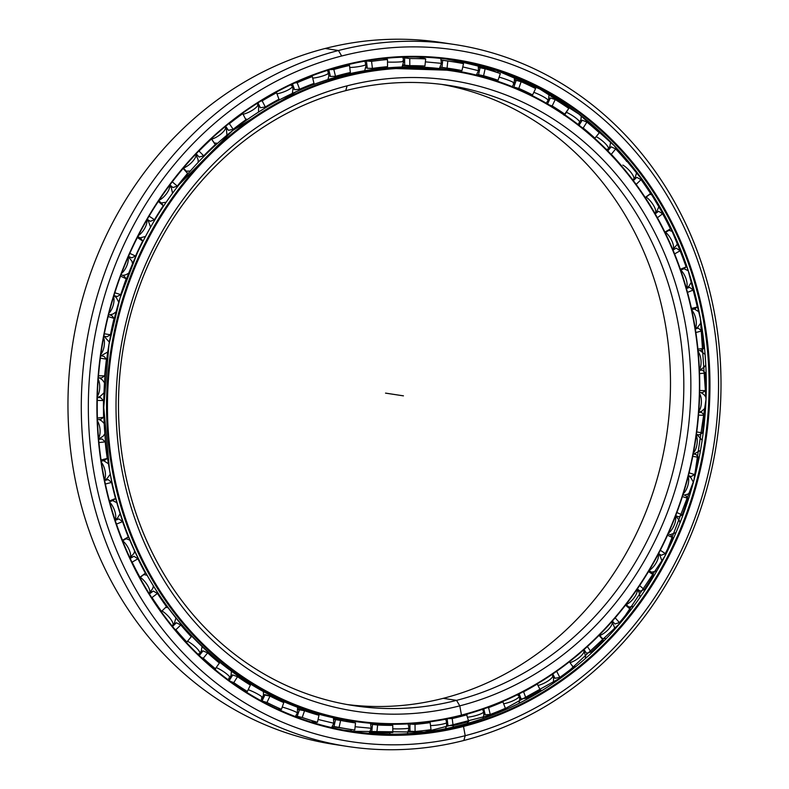 <?xml version="1.0" encoding="UTF-8"?>
<svg xmlns="http://www.w3.org/2000/svg" width="789" height="789" viewBox="0 0 789 789"><rect width="100%" height="100%" fill="white"/><g stroke="black" fill="none" stroke-linecap="round" stroke-linejoin="round"><path stroke-width="1.18" d="M347.199 704.547A313.736 281.91 98.7 0 0 443.221 698.334A313.736 281.91 -81.3 0 1 347.199 704.547M164.753 204.292A329.171 295.776 98.7 0 0 109.523 470.007L109.523 470.007A329.2 295.796 98.7 0 0 350.74 720.811A329.2 295.796 -81.3 0 1 109.523 470.007L109.513 470.007A329.2 295.796 -81.3 0 1 342.229 75.497A329.2 295.796 -81.3 0 1 449.986 69.945A329.2 295.796 98.7 0 0 342.229 75.497L345.02 75.922A329.2 295.796 -81.3 0 1 452.778 70.369A329.2 295.796 -81.3 0 1 699.715 380.525A329.2 295.796 -81.3 0 1 461.289 715.682L461.457 715.09L461.289 715.682A329.2 295.796 98.7 0 0 693.995 321.172A329.2 295.796 98.7 0 0 345.02 75.922L345.424 76.602A328.54 295.204 -81.3 0 1 693.699 321.36A328.54 295.204 -81.3 0 1 461.457 715.09L459.78 705.849L456.545 700.366L443.221 698.334L456.545 700.366A313.736 281.91 -81.3 0 1 123.962 466.624A313.736 281.91 -81.3 0 1 345.74 90.636A313.736 281.91 98.7 0 0 118.508 410.053A313.736 281.91 98.7 0 0 353.847 705.652A313.736 281.91 98.7 0 0 456.545 700.366L459.78 705.849L456.545 700.366A313.736 281.91 98.7 0 0 683.787 380.939A313.736 281.91 98.7 0 0 448.438 85.34A313.736 281.91 98.7 0 0 345.74 90.636L347.101 85.843A319.022 286.654 98.7 0 0 121.585 468.173A319.022 286.654 98.7 0 0 459.78 705.849A319.022 286.654 -81.3 0 1 121.585 468.173A319.022 286.654 -81.3 0 1 347.101 85.843A319.022 286.654 -81.3 0 1 685.296 323.52A319.022 286.654 -81.3 0 1 459.78 705.849A319.022 286.654 98.7 0 0 685.296 323.52A319.022 286.654 98.7 0 0 347.101 85.843L345.74 90.636A313.736 281.91 -81.3 0 1 678.333 324.368A313.736 281.91 -81.3 0 1 456.545 700.366L443.221 698.334A313.736 281.91 98.7 0 0 670.492 382.645A313.736 281.91 98.7 0 0 441.761 84.413A313.736 281.91 -81.3 0 1 670.492 382.645A313.736 281.91 -81.3 0 1 443.221 698.334M461.289 715.682L461.457 715.09A328.54 295.204 98.7 0 0 693.699 321.36A328.54 295.204 98.7 0 0 345.424 76.602A328.54 295.204 98.7 0 0 113.182 470.333A328.54 295.204 98.7 0 0 461.457 715.09A328.54 295.204 -81.3 0 1 113.182 470.333A328.54 295.204 -81.3 0 1 345.424 76.602L345.02 75.922A329.2 295.796 98.7 0 0 112.304 470.441A329.2 295.796 98.7 0 0 461.289 715.682A329.2 295.796 -81.3 0 1 353.531 721.235A329.2 295.796 -81.3 0 1 106.584 411.079A329.2 295.796 -81.3 0 1 345.02 75.922L342.229 75.497A329.2 295.796 98.7 0 0 109.523 470.007A329.171 295.776 98.7 0 0 118.508 507.554M444.907 69.215A329.171 295.776 98.7 0 0 439.522 68.377A329.171 295.776 -81.3 0 1 444.907 69.215M421.73 66.404A329.171 295.776 98.7 0 0 402.814 65.615A329.171 295.776 -81.3 0 1 421.73 66.404M366.688 67.844A329.171 295.776 98.7 0 0 365.741 67.972A329.2 295.796 -81.3 0 1 366.609 67.824A329.2 295.796 98.7 0 0 365.751 67.943A329.171 295.776 -81.3 0 1 366.688 67.844M263.496 694.626A329.2 295.796 98.7 0 0 263.94 694.843A329.2 295.796 -81.3 0 1 263.496 694.626A329.171 295.776 98.7 0 0 264.019 694.853A329.171 295.776 -81.3 0 1 263.496 694.596M297.907 708.818A329.2 295.796 98.7 0 0 302.088 710.179A329.2 295.796 -81.3 0 1 297.907 708.818A329.171 295.776 98.7 0 0 302.394 710.248A329.171 295.776 -81.3 0 1 297.897 708.798M309.347 712.359A329.2 295.796 98.7 0 0 315.975 714.153A329.171 295.776 -81.3 0 1 308.726 712.161A329.171 295.776 98.7 0 0 315.994 714.134A329.2 295.796 -81.3 0 1 309.347 712.359M346.578 720.14L342.13 719.499A329.2 295.796 -81.3 0 1 333.599 718.059A329.171 295.776 98.7 0 0 345.819 720.012A329.171 295.776 -81.3 0 1 333.589 718.029A329.2 295.796 98.7 0 0 342.13 719.499A329.2 295.796 98.7 0 0 346.44 720.12M421.563 65.98A329.2 295.796 98.7 0 0 419.778 65.812A329.2 295.796 -81.3 0 1 421.563 65.98M402.824 65.595A329.2 295.796 -81.3 0 1 421.721 66.375A329.2 295.796 98.7 0 0 402.824 65.595M439.532 68.357A329.2 295.796 -81.3 0 1 441.376 68.633A329.2 295.796 98.7 0 0 439.532 68.357L441.376 68.633A329.2 295.796 98.7 0 1 445.538 69.304L441.376 68.633M339.162 719.026A329.2 295.796 -81.3 0 1 333.639 718.187A329.2 295.796 98.7 0 0 336.193 718.592L342.13 719.499M463.843 740.476L465.194 735.693L463.843 740.476A355.02 319.003 98.7 0 0 714.804 315.008A355.02 319.003 98.7 0 0 338.451 50.516L341.676 55.999A349.734 314.249 -81.3 0 1 712.428 316.557A349.734 314.249 -81.3 0 1 465.194 735.693A349.734 314.249 98.7 0 0 712.428 316.557A349.734 314.249 98.7 0 0 341.676 55.999A349.734 314.249 98.7 0 0 94.443 475.136A349.734 314.249 98.7 0 0 465.194 735.693A349.734 314.249 -81.3 0 1 94.443 475.136A349.734 314.249 -81.3 0 1 341.676 55.999L338.451 50.516A355.02 319.003 -81.3 0 1 454.661 44.529A355.02 319.003 -81.3 0 1 720.978 379.026A355.02 319.003 -81.3 0 1 463.843 740.476A355.02 319.003 -81.3 0 1 347.624 746.463A355.02 319.003 -81.3 0 1 81.316 411.976A355.02 319.003 -81.3 0 1 338.451 50.516L325.127 48.484L338.451 50.516A355.02 319.003 98.7 0 0 87.49 475.984A355.02 319.003 98.7 0 0 463.843 740.476L465.194 735.693L463.518 726.452L463.113 725.762L460.332 725.338A339.566 305.116 98.7 0 0 700.366 318.391L700.366 318.391A339.586 305.136 -81.3 0 1 643.39 592.49M454.661 44.529L441.337 42.498A355.02 319.003 98.7 0 0 325.127 48.484A355.02 319.003 -81.3 0 1 447.984 43.592M343.314 730.032A339.566 305.116 98.7 0 0 351.292 730.87A339.566 305.116 -81.3 0 1 343.314 730.032M370.09 731.916A339.566 305.116 98.7 0 0 375.791 731.985A339.566 305.116 -81.3 0 1 370.09 731.916M346.272 730.565A339.566 305.116 98.7 0 0 351.421 731.186A339.566 305.116 -81.3 0 1 346.272 730.565M369.696 732.616A339.566 305.116 98.7 0 0 389.51 732.784A339.566 305.116 -81.3 0 1 369.696 732.616A339.586 305.136 98.7 0 0 389.529 732.813A339.586 305.136 -81.3 0 1 369.676 732.636M408.406 731.62A339.566 305.116 98.7 0 0 411.533 731.304A339.566 305.116 -81.3 0 1 408.406 731.62M446.653 725.278A339.566 305.116 98.7 0 0 447.353 725.111A339.566 305.116 -81.3 0 1 446.653 725.278M346.775 730.644A339.586 305.136 98.7 0 0 351.43 731.206A339.586 305.136 -81.3 0 1 346.775 730.644M408.396 731.65A339.586 305.136 98.7 0 0 411.7 731.314A339.586 305.136 -81.3 0 1 408.396 731.65M446.643 725.308A339.586 305.136 98.7 0 0 447.412 725.121A339.586 305.136 -81.3 0 1 446.643 725.308M449.138 59.372A339.586 305.136 -81.3 0 1 460.648 61.65A339.586 305.136 98.7 0 0 449.138 59.372M478.489 66.217A339.586 305.136 -81.3 0 1 497.238 72.42A339.586 305.136 98.7 0 0 478.489 66.217A339.566 305.116 -81.3 0 1 497.218 72.44A339.566 305.116 98.7 0 0 478.499 66.246M514.822 79.64A339.586 305.136 -81.3 0 1 516.765 80.527A339.586 305.136 98.7 0 0 514.822 79.64M350.572 731.275A339.566 305.116 98.7 0 0 460.332 725.338A339.566 305.116 -81.3 0 1 350.572 731.275L424.186 732.153L496.429 713.503L563.09 676.39L620.312 622.985L664.782 556.363L693.906 480.402L705.997 399.52L700.366 318.391A339.566 305.116 -81.3 0 1 460.332 725.338L463.113 725.762A339.566 305.116 -81.3 0 1 103.152 472.789A339.566 305.116 -81.3 0 1 343.185 65.842A339.566 305.116 98.7 0 0 97.244 411.562A339.566 305.116 98.7 0 0 351.963 731.492A339.566 305.116 98.7 0 0 463.113 725.762L463.518 726.452A340.227 305.708 -81.3 0 1 102.846 472.986A340.227 305.708 -81.3 0 1 343.363 65.24A340.227 305.708 98.7 0 0 102.846 472.986A340.227 305.708 98.7 0 0 463.518 726.452A340.227 305.708 98.7 0 0 704.025 318.717A340.227 305.708 98.7 0 0 343.363 65.24A340.227 305.708 -81.3 0 1 704.025 318.717A340.227 305.708 -81.3 0 1 463.518 726.452L463.113 725.762A339.566 305.116 98.7 0 0 709.055 380.042A339.566 305.116 98.7 0 0 454.336 60.122A339.566 305.116 98.7 0 0 343.185 65.842L343.363 65.24L343.185 65.842A339.566 305.116 -81.3 0 1 703.157 318.815A339.566 305.116 -81.3 0 1 463.113 725.762L460.332 725.338M452.945 59.905A339.566 305.116 -81.3 0 1 700.366 318.391L700.366 318.391A339.566 305.116 98.7 0 0 452.945 59.905L497.425 70.793L539.715 88.97L578.87 114.04L614.02 145.432L644.357 182.456L669.21 224.263L688.018 269.917L700.366 318.391M691.095 279.661A339.586 305.136 -81.3 0 1 700.366 318.381M448.635 59.313A339.566 305.116 -81.3 0 1 460.628 61.67A339.566 305.116 98.7 0 0 448.635 59.313M514.822 79.669A339.566 305.116 -81.3 0 1 516.617 80.488A339.566 305.116 98.7 0 0 514.822 79.669M445.647 58.938A339.566 305.116 -81.3 0 1 460.303 62.065A339.566 305.116 98.7 0 0 445.647 58.938M478.657 67.193A339.566 305.116 -81.3 0 1 480.896 67.913A339.566 305.116 98.7 0 0 478.657 67.193M340.976 745.368A355.02 319.003 -81.3 0 1 68.061 413.673A355.02 319.003 -81.3 0 1 325.127 48.484A355.02 319.003 98.7 0 0 67.992 409.935A355.02 319.003 98.7 0 0 334.299 744.431L347.624 746.463M422.036 57.518A337.722 303.449 98.7 0 0 415.625 56.995A337.722 303.449 -81.3 0 1 422.036 57.518M339.004 66.947L341.657 67.351A337.722 303.449 -81.3 0 1 349.497 65.457L348.472 64.54L349.497 65.457A337.722 303.449 98.7 0 0 341.657 67.351A337.722 303.449 98.7 0 0 333.846 69.471L329.822 69.619L333.846 69.471L335.503 76.296L330.423 76.474L328.835 69.925L330.423 76.474L335.503 76.296L333.846 69.471A337.722 303.449 -81.3 0 1 341.657 67.351L339.004 66.947M366.185 60.94L371.57 61.374A337.722 303.449 -81.3 0 1 387.488 59.55L386.768 58.919L387.488 59.55A337.722 303.449 98.7 0 0 371.57 61.374L366.185 60.94M383.286 58.672L386.768 58.919M403.061 57.696L409.757 58.544A337.722 303.449 -81.3 0 1 425.685 58.938L424.965 58.613L425.685 58.938A337.722 303.449 98.7 0 0 409.757 58.544L403.061 57.696M420.458 57.991L421.859 57.873M442.708 60.289L447.807 61.029A337.722 303.449 -81.3 0 1 452.196 61.66A337.722 303.449 -81.3 0 1 463.508 63.633A337.722 303.449 98.7 0 0 447.807 61.029L442.698 60.299L441.948 67.39L442.698 60.299M478.706 67.686L480.067 67.785L478.706 67.686M480.077 67.755L485.127 68.791A337.722 303.449 -81.3 0 1 500.344 73.564A337.722 303.449 98.7 0 0 485.127 68.791L480.077 67.755L478.538 74.718L480.077 67.755M514.793 80.468L516.134 80.458L514.793 80.468M516.174 80.37L521.125 81.701A337.722 303.449 -81.3 0 1 535.623 88.565A337.722 303.449 98.7 0 0 521.125 81.701L516.174 80.37L513.856 87.096L516.174 80.37M548.966 98.201L550.318 98.122L548.966 98.201M550.397 97.954L555.239 99.562A337.722 303.449 -81.3 0 1 568.78 108.409A337.722 303.449 98.7 0 0 555.239 99.562L550.397 97.954L547.546 103.921L550.397 97.954M580.684 120.599L582.055 120.51L580.684 120.599M582.233 120.224L586.917 122.088A337.722 303.449 -81.3 0 1 599.305 132.789A337.722 303.449 98.7 0 0 586.917 122.088L582.233 120.214L579.067 125.254L582.233 120.214M609.433 147.306L610.814 147.257L609.433 147.306M611.169 146.823L615.667 148.924A337.722 303.449 -81.3 0 1 626.693 161.311A337.722 303.449 98.7 0 0 615.667 148.924L611.169 146.823L607.826 150.955L611.169 146.823M634.78 177.91L636.121 177.939L634.78 177.91M636.753 177.338L641.043 179.655A337.722 303.449 -81.3 0 1 650.53 193.522L648.874 195.041L650.53 193.522A337.722 303.449 98.7 0 0 641.043 179.655L636.753 177.338L633.34 180.632L636.753 177.338M656.32 211.906L657.562 212.044L656.32 211.906M658.568 211.284L662.632 213.789A337.722 303.449 -81.3 0 1 670.443 228.918L668.539 230.605L670.443 228.918A337.722 303.449 98.7 0 0 662.632 213.789L658.568 211.284L655.195 213.829L658.568 211.284M673.707 248.752L674.763 248.999L673.707 248.752M676.281 248.14L680.098 250.794A337.722 303.449 -81.3 0 1 686.105 266.938L683.955 268.763L686.105 266.938A337.722 303.449 98.7 0 0 680.098 250.794L676.281 248.14L672.997 250.005L676.281 248.14M686.677 287.857L687.485 288.172L686.677 287.857M689.616 287.304L693.176 290.066A337.722 303.449 -81.3 0 1 697.279 307L694.862 308.913L697.279 307L691.45 308.489L697.279 307A337.722 303.449 98.7 0 0 693.176 290.066L689.616 287.304L686.45 288.587L689.616 287.304M698.354 328.165L701.648 331.015A337.722 303.449 -81.3 0 1 703.778 348.442L701.086 350.424L703.778 348.442L697.93 349.113L703.778 348.442A337.722 303.449 98.7 0 0 701.648 331.015L695.868 332.494L701.648 331.015L698.354 328.165L695.316 328.944L698.354 328.165M702.368 370.09L705.376 372.98A337.722 303.449 -81.3 0 1 705.514 390.634L702.545 392.636L705.514 390.634A337.722 303.449 98.7 0 0 705.376 372.98L702.368 370.09L699.439 370.426L702.368 370.09M701.579 412.4L704.311 415.29A337.722 303.449 -81.3 0 1 702.457 432.905L699.202 434.887L702.457 432.905A337.722 303.449 98.7 0 0 704.311 415.29L701.579 412.4L698.748 412.331L701.579 412.4M696.016 454.444L698.472 457.304A337.722 303.449 -81.3 0 1 694.636 474.583L691.125 476.517L694.636 474.583A337.722 303.449 98.7 0 0 698.472 457.304L696.016 454.444L693.235 453.981L696.016 454.444M685.749 495.551L687.939 498.332A337.722 303.449 -81.3 0 1 682.199 515.02L678.422 516.854L682.199 515.02A337.722 303.449 98.7 0 0 687.939 498.332L685.749 495.551L682.998 494.683L685.749 495.551M670.956 535.07L672.889 537.743A337.722 303.449 -81.3 0 1 665.324 553.562L661.3 555.278L665.324 553.562A337.722 303.449 98.7 0 0 672.889 537.743L670.956 535.07L668.204 533.768L670.956 535.07M651.862 572.39L653.558 574.905A337.722 303.449 -81.3 0 1 644.297 589.62L640.037 591.168L644.297 589.62A337.722 303.449 98.7 0 0 653.558 574.905L651.862 572.39L649.11 570.585L651.862 572.39M638.37 589.728L637.463 589.768L638.37 589.728M628.774 606.899L630.253 609.246A337.722 303.449 -81.3 0 1 619.424 622.61L614.956 623.971L619.424 622.61A337.722 303.449 98.7 0 0 630.253 609.246L626.032 604.532L628.774 606.899M613.862 622.738L612.737 622.629L613.862 622.738M602.046 638.074L603.329 640.214A337.722 303.449 -81.3 0 1 591.119 652.02L586.464 653.164L591.119 652.02A337.722 303.449 98.7 0 0 603.329 640.214L599.364 635.066L602.046 638.074M585.793 652.178L584.55 651.921L585.793 652.178M572.114 665.423L573.218 667.326A337.722 303.449 -81.3 0 1 559.825 677.396L555.002 678.284L553.336 677.179L555.002 678.284L559.825 677.396A337.722 303.449 98.7 0 0 573.218 667.326L572.114 665.423M540.396 690.148A337.722 303.449 -81.3 0 1 526.016 698.314L521.075 698.936L519.596 697.979L521.075 698.936L526.016 698.314A337.722 303.449 98.7 0 0 540.396 690.148L537.181 683.935L540.396 690.148M505.384 708.315A337.722 303.449 -81.3 0 1 490.255 714.459L485.215 714.795L483.854 714.006L485.215 714.795L490.255 714.459A337.722 303.449 98.7 0 0 505.384 708.315L502.78 701.51L505.384 708.315M468.735 721.56A337.722 303.449 -81.3 0 1 460.924 723.681A337.722 303.449 98.7 0 0 468.735 721.56L466.309 713.67L468.735 721.56M476.724 74.57L478.538 74.738L476.724 74.57M440.311 67.114L441.948 67.381L440.311 67.114M403.14 64.806L404.678 65.171L403.14 64.806M404.678 65.231L404.619 58.12L404.678 65.231L409.807 65.665L404.678 65.231M365.8 67.696L367.289 68.14L365.8 67.696M367.309 68.278L366.441 61.256L367.309 68.278L372.428 68.396L367.309 68.278M328.885 75.744L330.364 76.208L328.885 75.744M292.975 88.802L294.455 89.256L292.975 88.802M294.613 89.699L292.492 83.999L294.613 89.699L299.613 89.226L294.613 89.699M258.644 106.702L260.094 107.077L258.644 106.702M260.439 107.738L257.924 102.876L260.439 107.738L265.331 106.988L260.439 107.738M226.413 129.14L227.814 129.386L226.413 129.14M228.445 130.313L233.189 129.307A330.581 297.039 -81.3 0 1 245.902 119.741A330.581 297.039 98.7 0 0 233.189 129.307L228.445 130.313L225.664 126.25L228.445 130.303M196.806 155.778L198.078 155.877L196.806 155.778M199.124 157.06L196.175 153.737L199.124 157.06L203.7 155.818L199.124 157.06M170.296 186.214L171.341 186.174L170.296 186.214M172.949 187.555L169.901 184.922L172.949 187.555L177.318 186.105L172.949 187.555M147.287 219.983L148.046 219.845L147.287 219.983M150.324 221.324L147.227 219.303L150.324 221.324L154.476 219.697L150.324 221.324M131.615 257.845L128.489 256.356L131.615 257.845L135.53 256.06L131.615 257.845M117.107 296.516L113.961 295.53L117.107 296.516L120.766 294.632L117.107 296.516M107.048 336.745L103.852 336.222L107.048 336.745L110.44 334.783L107.048 336.745M101.574 377.901L98.319 377.823L101.574 377.901L104.69 375.899L101.574 377.901M100.775 419.324L97.441 419.709L100.775 419.324L103.615 417.322L100.775 419.324M104.681 460.362L101.239 461.24L104.681 460.362L107.245 458.409L104.681 460.362M113.212 500.374L109.661 501.814L113.212 500.374L115.5 498.49L113.212 500.374M126.24 538.719L122.601 540.79L128.272 536.954L126.24 538.719M143.559 574.806L139.86 577.587L143.559 574.806M280.568 709.775L277.481 709.005L280.568 709.775L281.456 709.341L280.568 709.775M297.216 716.343L295.569 716.264L297.216 716.304L299.534 709.577L297.216 716.304L302.226 717.477L304.544 710.751L302.226 717.477A337.722 303.449 98.7 0 0 317.454 722.251L318.993 715.288A330.581 297.039 -81.3 0 1 304.544 710.751L297.936 709.558L304.544 710.751A330.581 297.039 98.7 0 0 318.993 715.288L317.454 722.251L312.069 721.679M351.874 722.201L354.784 722.754L351.874 722.201M387.478 724.203L392.054 724.913L387.478 724.203M459.671 716.747L458.034 716.501L459.671 716.747A330.581 297.039 98.7 0 0 467.078 714.745A330.581 297.039 -81.3 0 1 459.671 716.747A330.581 297.039 -81.3 0 1 452.215 718.552A330.581 297.039 98.7 0 0 459.671 716.747M352.012 721.974A330.581 297.039 -81.3 0 1 344.191 721.116A330.581 297.039 98.7 0 0 352.012 721.974M342.909 74.284A330.581 297.039 98.7 0 0 335.503 76.296A330.581 297.039 -81.3 0 1 342.909 74.284A330.581 297.039 -81.3 0 1 350.355 72.489A330.581 297.039 98.7 0 0 342.909 74.284M313.983 83.397A330.581 297.039 98.7 0 0 299.613 89.226L297.197 82.717L294.78 82.944L297.197 82.717L299.613 89.226A330.581 297.039 -81.3 0 1 313.983 83.397L312.326 76.582A337.722 303.449 98.7 0 0 297.197 82.717A337.722 303.449 -81.3 0 1 312.326 76.582L313.983 83.397M278.981 99.236A330.581 297.039 98.7 0 0 265.331 106.988L262.175 100.893L260.745 101.11L262.175 100.893L265.331 106.988A330.581 297.039 -81.3 0 1 278.981 99.236L276.554 92.727A337.722 303.449 98.7 0 0 262.175 100.893A337.722 303.449 -81.3 0 1 276.554 92.727L278.981 99.236M214.095 142.572L215.279 144.604A330.581 297.039 98.7 0 0 203.7 155.818L198.877 150.926L203.7 155.818A330.581 297.039 -81.3 0 1 215.279 144.604L211.462 139.012A337.722 303.449 98.7 0 0 199.252 150.827A337.722 303.449 -81.3 0 1 211.462 139.012L214.095 142.572M186.214 171.164L187.595 173.412A330.581 297.039 98.7 0 0 177.318 186.105L172.239 181.825L177.318 186.105A330.581 297.039 -81.3 0 1 187.595 173.412L183.147 168.422A337.722 303.449 98.7 0 0 172.327 181.795A337.722 303.449 -81.3 0 1 183.147 168.422L187.595 173.412L183.383 167.978L186.214 171.164L190.287 171.045M161.686 203.286L163.274 205.732A330.581 297.039 98.7 0 0 154.476 219.697L149.062 216.156L154.476 219.697A330.581 297.039 -81.3 0 1 163.274 205.732L158.293 201.432L163.274 205.732L158.747 200.751L161.686 203.286M140.896 238.436L142.71 241.04A330.581 297.039 98.7 0 0 135.53 256.06L129.81 253.358L135.53 256.06A330.581 297.039 -81.3 0 1 142.71 241.04L137.345 237.538L142.71 241.04L140.896 238.436L137.878 236.473L140.896 238.436M124.159 276.061L126.22 278.793A330.581 297.039 98.7 0 0 120.766 294.632L114.819 292.768L120.766 294.632A330.581 297.039 -81.3 0 1 126.22 278.793L120.539 276.101L126.22 278.793L124.159 276.061L121.092 274.611L124.159 276.061M111.742 315.551L114.07 318.381A330.581 297.039 98.7 0 0 110.44 334.783L104.326 333.777L110.44 334.783A330.581 297.039 -81.3 0 1 114.07 318.381L108.142 316.517L114.07 318.381L111.742 315.551L108.626 314.574L111.742 315.551M103.852 356.303L106.456 359.182A330.581 297.039 98.7 0 0 104.69 375.899L98.487 375.751L104.69 375.899A330.581 297.039 -81.3 0 1 106.456 359.182L100.351 358.167L106.456 359.182L103.852 356.303L100.667 355.78L103.852 356.303M100.607 397.666L103.487 400.556A330.581 297.039 98.7 0 0 103.615 417.322L97.382 418.042L103.615 417.322A330.581 297.039 -81.3 0 1 103.487 400.556L97.264 400.408L103.487 400.556L100.607 397.666L97.323 397.587L100.607 397.666M102.057 438.99L105.213 441.86A330.581 297.039 98.7 0 0 107.245 458.409L101.051 459.987L107.245 458.409A330.581 297.039 -81.3 0 1 105.213 441.86L98.95 442.58L105.213 441.86L102.057 438.99L98.655 439.374L102.057 438.99M104.809 479.968L105.43 480.323L104.809 479.968M108.182 479.613L111.604 482.424A330.581 297.039 98.7 0 0 115.5 498.49L109.434 500.956L115.5 498.49A330.581 297.039 -81.3 0 1 111.604 482.424L105.371 484.022L111.604 482.424L108.182 479.613L104.641 480.521L108.182 479.613M115.875 519.379L116.811 519.744L115.875 519.379M118.873 518.906L122.571 521.618A330.581 297.039 98.7 0 0 128.272 536.954L122.403 540.307L128.272 536.954A330.581 297.039 -81.3 0 1 122.571 521.618L116.476 524.093A337.722 303.449 98.7 0 0 122.473 540.248A337.722 303.449 -81.3 0 1 116.476 524.093L122.571 521.618L118.873 518.906L115.204 520.405L118.873 518.906M131.329 556.778L132.532 557.073L131.329 556.778M133.982 556.255L137.927 558.829A330.581 297.039 98.7 0 0 145.344 573.189L139.771 577.41L145.344 573.189A330.581 297.039 -81.3 0 1 137.927 558.829L132.138 562.123A337.722 303.449 98.7 0 0 139.949 577.252A337.722 303.449 -81.3 0 1 132.138 562.123L137.927 558.829L133.982 556.255L130.195 558.405L133.982 556.255M150.926 591.572L152.307 591.77L150.926 591.572M153.253 591.05L157.445 593.456A330.581 297.039 98.7 0 0 166.459 606.623L161.232 611.662L166.459 606.623A330.581 297.039 -81.3 0 1 157.445 593.456L152.04 597.52A337.722 303.449 98.7 0 0 161.538 611.386A337.722 303.449 -81.3 0 1 152.04 597.52L157.445 593.456L153.263 591.05L149.397 593.949L153.263 591.05M174.33 623.231L174.902 623.359L174.33 623.231M176.401 622.768L180.799 624.967A330.581 297.039 98.7 0 0 191.273 636.723L186.451 642.522L191.273 636.723A330.581 297.039 -81.3 0 1 180.799 624.967L175.888 629.73A337.722 303.449 98.7 0 0 186.914 642.108A337.722 303.449 -81.3 0 1 175.888 629.73L180.799 624.967L176.401 622.758L172.544 626.496L176.401 622.758L174.902 623.359M201.175 651.26L203.039 650.876L207.635 652.868A330.581 297.039 98.7 0 0 219.401 663.026L214.5 669.93L219.401 663.026A330.581 297.039 -81.3 0 1 207.635 652.868L203.276 658.253A337.722 303.449 98.7 0 0 215.663 668.954A337.722 303.449 -81.3 0 1 203.276 658.253L207.635 652.868L203.039 650.876L199.282 655.521L203.039 650.876L201.175 651.26M231.049 675.236L232.765 674.96L237.528 676.696A330.581 297.039 98.7 0 0 250.389 685.099L247.342 691.48L246.336 692.2L247.342 691.48L250.389 685.099A330.581 297.039 -81.3 0 1 237.528 676.696L233.791 682.623A337.722 303.449 98.7 0 0 247.342 691.48A337.722 303.449 -81.3 0 1 233.791 682.623L237.528 676.696L232.765 674.96L229.234 680.562L232.765 674.96L231.049 675.236M263.477 694.764L270.006 696.095A330.581 297.039 98.7 0 0 283.764 702.614L281.456 709.341L283.764 702.614A330.581 297.039 -81.3 0 1 270.006 696.095L266.958 702.476A337.722 303.449 98.7 0 0 281.456 709.341A337.722 303.449 -81.3 0 1 266.958 702.476L270.006 696.095L265.094 694.636L262.047 701.007L266.958 702.476L262.047 701.007L265.094 694.636L263.477 694.764M333.895 719.371L340.611 720.446A330.581 297.039 98.7 0 0 351.46 722.329A330.581 297.039 98.7 0 0 355.523 722.911L354.784 722.754L355.523 722.911L354.774 730.012L355.523 722.911A330.581 297.039 -81.3 0 1 340.611 720.446L339.073 727.409A337.722 303.449 98.7 0 0 354.774 730.012A337.722 303.449 -81.3 0 1 350.385 729.381A337.722 303.449 -81.3 0 1 339.073 727.409L340.611 720.446L335.532 719.568L333.984 726.531L339.073 727.409L333.984 726.531L335.532 719.568L334.398 719.45M371.412 724.154L377.635 725.002A330.581 297.039 98.7 0 0 392.764 725.377L392.054 724.913L392.764 725.377L392.823 732.498L392.764 725.377A330.581 297.039 -81.3 0 1 377.635 725.002L376.886 732.103A337.722 303.449 98.7 0 0 392.823 732.498A337.722 303.449 -81.3 0 1 376.886 732.103L377.635 725.002L372.516 724.43L371.767 731.531L376.886 732.103L371.767 731.531L372.526 724.42M409.905 724.105L415.034 724.371A330.581 297.039 98.7 0 0 430.153 722.635L429.423 721.866L430.153 722.635L431.011 729.657L430.153 722.635A330.581 297.039 -81.3 0 1 415.034 724.371L415.093 731.492A337.722 303.449 98.7 0 0 431.011 729.657A337.722 303.449 -81.3 0 1 415.093 731.492L415.034 724.371L409.905 724.105L409.964 731.225L415.093 731.492L409.964 731.225L409.915 724.065M448.813 718.582L452.215 718.552L453.083 725.574A337.722 303.449 98.7 0 0 460.924 723.681A337.722 303.449 -81.3 0 1 453.083 725.574L452.215 718.552L448.813 718.582M699.557 373.641L705.376 372.98L699.557 373.641M698.097 350.77L701.086 350.424L698.097 350.77M487.02 707.743L488.598 707.634A330.581 297.039 98.7 0 0 502.968 701.806A330.581 297.039 -81.3 0 1 488.598 707.634L490.255 714.459L488.598 707.634L487.02 707.743M522.989 691.884L523.6 691.805A330.581 297.039 98.7 0 0 537.25 684.043A330.581 297.039 -81.3 0 1 523.6 691.805L526.016 698.314L523.6 691.805L522.989 691.884M556.639 671.301L556.669 671.291A330.581 297.039 98.7 0 0 558.74 669.812A330.581 297.039 -81.3 0 1 556.669 671.291L559.825 677.396L556.639 671.301M621.702 166.134L621.771 166.065A330.581 297.039 98.7 0 0 611.307 154.309L615.667 148.924L611.307 154.309A330.581 297.039 -81.3 0 1 621.771 166.065L621.702 166.134M594.709 138.381L594.936 138.174A330.581 297.039 98.7 0 0 583.179 128.015L581.917 127.502L583.179 128.015L586.917 122.088L583.179 128.015A330.581 297.039 -81.3 0 1 594.936 138.174L599.305 132.789L594.709 138.381M563.967 115.184L565.052 114.346A330.581 297.039 98.7 0 0 552.182 105.933L549.381 104.996L552.182 105.933L555.239 99.562L552.182 105.933A330.581 297.039 -81.3 0 1 565.052 114.346L568.78 108.409L563.967 115.184M531.638 95.508L532.575 94.946A330.581 297.039 98.7 0 0 518.817 88.427L513.856 87.096L518.817 88.427L521.125 81.701L518.817 88.427A330.581 297.039 -81.3 0 1 532.575 94.946L535.623 88.565L532.575 94.946L531.638 95.508M492.997 79.738L493.786 79.827M497.198 80.567L498.037 80.281A330.581 297.039 98.7 0 0 483.588 75.754L478.538 74.718L483.588 75.754L485.127 68.791L483.588 75.754A330.581 297.039 -81.3 0 1 498.037 80.281L500.344 73.564L498.037 80.281L497.198 80.567M458.271 70.339L456.614 69.876L458.271 70.339M461.2 70.586L461.969 70.596A330.581 297.039 98.7 0 0 451.121 68.712A330.581 297.039 98.7 0 0 447.057 68.13L441.948 67.39L447.057 68.13L447.807 61.029L447.057 68.13A330.581 297.039 -81.3 0 1 461.969 70.596L463.508 63.633L461.969 70.596L461.2 70.586M424.936 66.029A330.581 297.039 98.7 0 0 409.807 65.665L409.757 58.544L409.807 65.665A330.581 297.039 -81.3 0 1 424.936 66.029L425.685 58.938L424.936 66.029M387.537 66.67A330.581 297.039 98.7 0 0 372.428 68.396L371.57 61.374L372.428 68.396A330.581 297.039 -81.3 0 1 387.537 66.67L387.488 59.55L387.537 66.67M442.54 67.479A330.581 297.039 -81.3 0 1 458.36 70.754A330.581 297.039 98.7 0 0 442.54 67.479M699.715 390.496L705.514 390.634L699.715 390.496M698.521 415.152L704.311 415.29L698.521 415.152M699.675 392.567L702.545 392.636L699.675 392.567M696.756 431.958L702.457 432.905L696.756 431.958M692.772 456.358L698.472 457.304L692.772 456.358M696.431 434.433L699.202 434.887L696.431 434.433M689.103 472.848L694.636 474.583L689.103 472.848M682.386 496.587L687.939 498.332L682.386 496.587M688.402 475.659L691.125 476.517L688.402 475.659M676.893 512.505L682.199 515.02L676.893 512.505M667.553 535.208L672.889 537.743L667.553 535.208M675.729 515.582L678.422 516.854L675.729 515.582M660.314 550.288L665.324 553.562L660.314 550.288M648.499 571.601L653.558 574.905L648.499 571.601M658.637 553.533L661.3 555.278L658.637 553.533M639.632 585.596L644.297 589.62L639.632 585.596M625.539 605.173L630.253 609.246L625.539 605.173M637.404 588.89L640.037 591.168L637.404 588.89M615.193 617.856L619.424 622.61L615.193 617.856M599.038 635.392L603.329 640.214L599.038 635.392M612.392 621.091L614.956 623.971L612.392 621.091M587.391 646.576L591.119 652.02L587.391 646.576M569.431 661.784L573.218 667.326L569.431 661.784M584.028 649.603L586.464 653.164L584.028 649.603M552.783 673.974L555.002 678.284L552.783 673.974M519.182 693.837L521.075 698.936L519.182 693.837M483.785 708.897L485.215 714.795L483.785 708.897M447.974 725.614L453.083 725.574L447.974 725.614L447.156 718.917L447.974 725.614L446.86 725.012L447.974 725.614M408.672 730.752L409.964 731.225L408.672 730.752M230.349 681.371L233.791 682.623L230.349 681.371M201.254 657.375L203.276 658.253L201.254 657.375M174.714 629.149L175.888 629.73L174.714 629.149M151.419 597.155L152.04 597.52L151.419 597.155M229.362 123.715L228.563 123.883L229.362 123.715L233.189 129.307L229.362 123.715A337.722 303.449 -81.3 0 1 242.756 113.646A337.722 303.449 98.7 0 0 229.362 123.715M245.902 119.741L242.756 113.646L245.902 119.741M276.219 92.165L276.554 92.727L276.219 92.165M311.517 75.35L312.326 76.582L311.517 75.35M350.355 72.489L349.497 65.457L350.355 72.489M420.379 57.932L424.965 58.613M636.141 184.399L641.043 179.655L636.141 184.399M645.215 197.516L650.53 193.522L645.215 197.516M657.385 217.734L662.632 213.789L657.385 217.734M645.333 197.704L648.874 195.041L645.333 197.704M664.871 232.084L670.443 228.918L664.871 232.084M674.605 253.91L680.098 250.794L674.605 253.91M665.107 232.558L668.539 230.605L665.107 232.558M680.365 269.266L686.105 266.938L680.365 269.266M680.66 270.104L683.955 268.763L680.66 270.104M687.495 292.374L693.176 290.066L687.495 292.374M691.716 309.722L694.862 308.913L691.716 309.722M452.196 61.66L441.258 59.994A337.722 303.449 -81.3 0 1 443.743 60.447M343.116 728.168A337.722 303.449 -81.3 0 1 332.366 726.61A337.722 303.449 98.7 0 0 335.818 727.152L350.385 729.381M371.767 731.531L370.662 731.255M313.46 722.27L317.454 722.251A337.722 303.449 -81.3 0 1 302.226 717.477L297.216 716.304M691.825 310.215A10.316 4.231 75.6 0 1 695.937 319.456A10.316 4.231 75.6 0 1 695.188 328.106A10.316 4.231 -104.4 0 0 695.937 319.456A10.316 4.231 -104.4 0 0 691.825 310.215M698.176 351.657A10.316 4.399 83.5 0 1 701.026 360.829A10.316 4.399 83.5 0 1 699.399 369.41A10.316 4.399 -96.5 0 0 701.026 360.829A10.316 4.399 -96.5 0 0 698.176 351.657M699.656 393.672A10.316 4.497 91.4 0 1 698.827 411.197A10.316 4.497 -88.6 0 0 699.656 393.672M696.263 435.587A10.316 4.527 99.4 0 1 693.452 452.837A10.316 4.527 -80.6 0 0 696.263 435.587M688.116 476.753A10.316 4.487 107.4 0 1 683.313 493.658A10.316 4.487 -72.6 0 0 688.116 476.753M675.374 516.509A10.316 4.369 115.3 0 1 674.21 525.149A10.316 4.369 115.3 0 1 668.539 533.009A10.316 4.369 -64.7 0 0 674.21 525.149A10.316 4.369 -64.7 0 0 675.374 516.509M658.253 554.263A10.316 4.192 123.2 0 1 656.241 562.705A10.316 4.192 123.2 0 1 649.317 570.23A10.316 4.192 -56.8 0 0 656.241 562.705A10.316 4.192 -56.8 0 0 658.253 554.263M637.009 589.472A10.316 3.945 130.8 0 1 634.307 597.49A10.316 3.945 130.8 0 1 626.121 604.611A10.316 3.945 -49.2 0 0 634.307 597.49A10.316 3.945 -49.2 0 0 637.009 589.472M611.939 621.604A10.316 3.629 138.3 0 1 609.029 628.744A10.316 3.629 138.3 0 1 599.739 635.48A10.316 3.629 -41.7 0 0 609.029 628.744A10.316 3.629 -41.7 0 0 611.939 621.604L614.463 627.225L614.453 629.721M583.436 650.126L583.791 650.609A10.316 3.264 145.6 0 1 580.043 656.872A10.316 3.264 145.6 0 1 570.171 662.582A10.316 3.264 -34.4 0 0 580.043 656.872A10.316 3.264 -34.4 0 0 583.791 650.609L585.586 656.073L585.379 658.539M552.024 674.487L552.675 675.581A10.316 2.85 152.7 0 1 548.237 680.828A10.316 2.85 152.7 0 1 537.97 685.444A10.316 2.85 -27.3 0 0 548.237 680.828A10.316 2.85 -27.3 0 0 552.675 675.581L553.553 677.929L553.424 683.185M518.038 695.504A10.316 2.387 159.6 0 1 519.093 696.085A10.316 2.387 159.6 0 1 514.172 700.228A10.316 2.387 159.6 0 1 503.678 703.729A10.316 2.387 -20.4 0 0 514.172 700.228A10.316 2.387 -20.4 0 0 519.093 696.085L519.704 698.817L519.093 703.285M482.602 709.301L483.568 711.806A10.316 1.884 166.4 0 1 478.312 714.824A10.316 1.884 166.4 0 1 467.67 717.181A10.316 1.884 -13.6 0 0 478.312 714.824A10.316 1.884 -13.6 0 0 483.568 711.806L483.835 714.952L482.927 718.542M445.706 719.213L446.682 722.507A10.316 1.351 173 0 1 441.219 724.391A10.316 1.351 173 0 1 430.508 725.584A10.316 1.351 -7 0 0 441.219 724.391A10.316 1.351 -7 0 0 446.682 722.507L446.525 725.969L445.489 728.73M408.13 723.888L409.027 728.01A10.316 0.799 179.5 0 1 403.475 728.76A10.316 0.799 179.5 0 1 392.794 728.789A10.316 0.799 -0.5 0 0 403.475 728.76A10.316 0.799 -0.5 0 0 409.027 728.01L407.38 733.691M370.485 723.266L371.185 728.247L355.119 726.748L371.185 728.247L369.173 733.366M333.441 717.586L333.777 723.237L318.066 719.46L333.777 723.237L331.636 727.596M297.581 706.974L297.374 713.039A10.316 0.897 -161 0 0 292.374 710.475A10.316 0.897 -161 0 0 282.235 707.052A10.316 0.897 19 0 1 292.374 710.475A10.316 0.897 19 0 1 297.374 713.039L295.333 716.54M260.695 700.543L262.559 697.851A10.316 1.45 -154.4 0 0 257.983 694.231A10.316 1.45 -154.4 0 0 248.2 689.694A10.316 1.45 25.6 0 1 257.983 694.231A10.316 1.45 25.6 0 1 262.559 697.851A10.316 1.45 25.6 0 1 261.435 697.989M228.268 679.852L229.855 677.909A10.316 1.972 -147.8 0 0 225.851 673.273A10.316 1.972 -147.8 0 0 216.472 667.662A10.316 1.972 32.2 0 1 225.851 673.273A10.316 1.972 32.2 0 1 229.855 677.909A10.316 1.972 32.2 0 1 228.692 678.116M198.552 654.811L199.785 653.529A10.316 2.475 -141 0 0 196.461 647.937A10.316 2.475 -141 0 0 187.585 641.279A10.316 2.475 39 0 1 196.461 647.937A10.316 2.475 39 0 1 199.785 653.529A10.316 2.475 39 0 1 198.601 653.775M175.937 617.965L174.369 623.172L172.801 625.105A10.316 2.929 -134.1 0 0 170.286 618.606A10.316 2.929 -134.1 0 0 161.972 610.962A10.316 2.929 45.9 0 1 170.286 618.606A10.316 2.929 45.9 0 1 172.801 625.105L171.992 625.805M153.382 585.902L152.76 588.505L149.318 593.072A10.316 3.334 -126.9 0 0 147.809 585.862A10.316 3.334 -126.9 0 0 140.235 577.301A10.316 3.334 53.1 0 1 147.809 585.862A10.316 3.334 53.1 0 1 149.318 593.072L148.993 593.298M129.909 557.784A10.316 3.698 -119.6 0 0 129.179 549.874A10.316 3.698 -119.6 0 0 122.601 540.79A10.316 3.698 60.4 0 1 129.179 549.874A10.316 3.698 60.4 0 1 129.909 557.784M114.957 519.655A10.316 3.994 -112.1 0 0 114.898 511.509A10.316 3.994 -112.1 0 0 109.829 502.415A10.316 3.994 67.9 0 1 114.898 511.509A10.316 3.994 67.9 0 1 114.957 519.655M104.444 479.564A10.316 4.231 -104.4 0 0 101.396 462.315A10.316 4.231 75.6 0 1 104.444 479.564M98.546 438.191A10.316 4.399 -96.5 0 0 97.491 421.06A10.316 4.399 83.5 0 1 98.546 438.191M97.353 396.206A10.316 4.497 -88.6 0 0 98.211 379.292A10.316 4.497 91.4 0 1 97.353 396.206M100.864 354.31A10.316 4.527 -80.6 0 0 103.586 337.662A10.316 4.527 99.4 0 1 100.864 354.31M108.99 313.154A10.316 4.487 -72.6 0 0 113.567 296.812A10.316 4.487 107.4 0 1 108.99 313.154M121.555 273.369A10.316 4.369 -64.7 0 0 128.025 257.421A10.316 4.369 115.3 0 1 121.555 273.369M138.341 235.576A10.316 4.192 -56.8 0 0 144.821 228.129A10.316 4.192 -56.8 0 0 146.754 220.111A10.316 4.192 123.2 0 1 144.821 228.129A10.316 4.192 123.2 0 1 138.341 235.576M159.043 200.307A10.316 3.945 -49.2 0 0 166.844 193.216A10.316 3.945 -49.2 0 0 169.448 185.523A10.316 3.945 130.8 0 1 166.844 193.216A10.316 3.945 130.8 0 1 159.043 200.307M183.433 168.047A10.316 3.629 -41.7 0 0 192.634 161.4A10.316 3.629 -41.7 0 0 195.702 154.24A10.316 3.629 138.3 0 1 192.634 161.4A10.316 3.629 138.3 0 1 183.433 168.047M211.738 139.14A10.316 3.264 -34.4 0 0 221.61 133.43A10.316 3.264 -34.4 0 0 225.358 127.167A10.316 3.264 145.6 0 1 221.61 133.43A10.316 3.264 145.6 0 1 211.738 139.14M243.071 114.257A10.316 2.85 -27.3 0 0 253.338 109.641A10.316 2.85 -27.3 0 0 257.776 104.395A10.316 2.85 152.7 0 1 253.338 109.641A10.316 2.85 152.7 0 1 243.071 114.257M276.959 93.812A10.316 2.387 -20.4 0 0 287.452 90.301A10.316 2.387 -20.4 0 0 292.374 86.169A10.316 2.387 159.6 0 1 287.452 90.301A10.316 2.387 159.6 0 1 276.959 93.812M291.319 85.587A10.316 2.387 159.6 0 1 292.374 86.169L291.545 84.443M312.71 78.141A10.316 1.884 -13.6 0 0 323.352 75.783A10.316 1.884 -13.6 0 0 328.609 72.766A10.316 1.884 166.4 0 1 323.352 75.783A10.316 1.884 166.4 0 1 312.71 78.141M349.744 67.509A10.316 1.351 -7 0 0 360.455 66.306A10.316 1.351 -7 0 0 365.918 64.422A10.316 1.351 173 0 1 360.455 66.306A10.316 1.351 173 0 1 349.744 67.509M387.507 62.045A10.316 0.799 -0.5 0 0 398.189 62.015A10.316 0.799 -0.5 0 0 403.731 61.266A10.316 0.799 179.5 0 1 398.189 62.015A10.316 0.799 179.5 0 1 387.507 62.045M402.715 60.931A10.316 0.799 179.5 0 1 403.731 61.266L402.844 57.163M425.379 61.858L441.455 63.357L425.379 61.858M462.778 66.907L478.489 70.685L462.778 66.907M514.477 77.135L514.26 83.121A10.316 0.897 -161 0 0 509.25 80.547A10.316 0.897 -161 0 0 499.121 77.125A10.316 0.897 19 0 1 509.25 80.547A10.316 0.897 19 0 1 514.26 83.121A10.316 0.897 19 0 1 513.175 83.161M533.818 92.343A10.316 1.45 25.6 0 1 543.611 96.869A10.316 1.45 25.6 0 1 548.187 100.499A10.316 1.45 -154.4 0 0 543.611 96.869A10.316 1.45 -154.4 0 0 533.818 92.343M566.344 112.285A10.316 1.972 32.2 0 1 575.714 117.906A10.316 1.972 32.2 0 1 579.728 122.532A10.316 1.972 -147.8 0 0 575.714 117.906A10.316 1.972 -147.8 0 0 566.344 112.285M610.666 141.99L609.818 146.517L608.378 148.904A10.316 2.475 -141 0 0 605.055 143.312A10.316 2.475 -141 0 0 596.178 136.645A10.316 2.475 39 0 1 605.055 143.312A10.316 2.475 39 0 1 608.378 148.904A10.316 2.475 39 0 1 607.185 149.141M622.837 165.039A10.316 2.929 45.9 0 1 631.151 172.673A10.316 2.929 45.9 0 1 633.675 179.172A10.316 2.929 -134.1 0 0 631.151 172.673A10.316 2.929 -134.1 0 0 622.837 165.039M646.112 197.112A10.316 3.334 53.1 0 1 653.686 205.663A10.316 3.334 53.1 0 1 655.205 212.872A10.316 3.334 -126.9 0 0 653.686 205.663A10.316 3.334 -126.9 0 0 646.112 197.112M665.521 232.321A10.316 3.698 60.4 0 1 672.149 241.533A10.316 3.698 60.4 0 1 672.741 249.383A10.316 3.698 -119.6 0 0 672.149 241.533A10.316 3.698 -119.6 0 0 665.521 232.321M680.69 270.085A10.316 3.994 67.9 0 1 686.183 279.316A10.316 3.994 67.9 0 1 686.252 287.896A10.316 3.994 -112.1 0 0 686.183 279.316A10.316 3.994 -112.1 0 0 680.69 270.085M385.525 393.119L403.435 395.851M453.636 726.965A20.642 8.462 75.6 0 1 452.669 725.584M383.839 68.17L452.778 70.369M137.237 253.19L120.086 297.828L108.961 344.477L103.763 407.469L109.513 470.007C131.487 599.906 232.114 704.518 350.74 720.811L353.531 721.235M179.054 184.636L232.676 130.491L296.023 91.741M695.247 328.52L697.811 327.07L701.105 322.642M699.143 311.99L694.438 309.022M699.429 370.149L704.163 367.21L705.78 364.863M705.08 354.419L700.09 350.543M698.748 412.252L701.835 411.158L705.583 407.657M706.076 397.4L703.946 394.569L700.918 392.597M693.807 454.079L700.504 450.332M702.151 440.262L696.845 434.502M688.373 475.787L691.026 477.878L693.403 482.306M690.592 492.208L687.732 494.18L684.31 495.097M675.621 515.878L679.309 520.424L679.98 522.89M675.976 532.624L670.147 534.686M658.42 553.937L660.018 555.594L662.139 561.374M656.852 570.901L651.586 572.203M637.078 589.373L638.942 591.839L640.175 597.165M633.498 606.416L628.853 607.027M606.277 638.557L602.362 638.597M575.615 666.754L572.706 666.439M542.023 690.523L540.386 690.148M506.055 709.439L504.447 708.729M519.093 696.085L518.235 694.32M468.341 723.158L466.841 722.093M429.551 731.452L428.249 730.042M390.387 734.204L389.362 732.488M351.519 731.413L350.858 729.45M352.584 721.097L351.815 722.329M313.539 722.763L313.411 721.757M316.784 713.335L315.797 714.361M282.403 700.78L281.308 701.52M262.559 697.851L263.496 694.626L263.378 691.411M249.916 683.629L248.772 684.102M229.855 677.909L231.078 675.128L231.374 671.163M219.746 662.178L218.632 662.395M199.785 653.529L201.225 651.152L202.073 646.546M192.319 636.733L191.273 636.733M168.008 607.648L165.69 607.362M147.168 575.329L143.864 574.53M129.919 557.803L133.893 553.454L134.741 550.86M130.116 540.228L126.181 538.759M115.026 519.862L117.443 518.176L120.313 513.412M117.137 502.869L112.659 500.591M104.552 480.077L106.959 478.686L110.292 474.159M108.438 463.774L103.586 460.638M98.625 439.069L103.172 436.189L104.838 433.743M104.197 423.545L101.692 420.912L99.098 419.511M97.323 397.449L100.183 396.403L104 392.794M104.493 382.793L102.284 379.815L99.266 377.842M100.982 355.829L107.768 351.963M109.365 342.13L104.02 336.242M113.912 295.697L116.368 297.68L118.774 302.236M116.062 311.882L113.074 313.983L109.651 314.9M128.351 256.672L131.881 261.12L132.582 263.694M128.706 273.201L125.707 274.828L122.729 275.381M146.991 219.717L148.47 221.275L150.591 227.153M145.501 236.463L140.028 237.874M169.546 185.385L171.321 187.772L172.554 193.197M166.144 202.25L161.311 202.96M195.702 154.24L198.157 159.782L198.138 162.356M226.936 135.185L226.433 129.179L225.052 126.743M217.577 143.292L214.352 143.016M258.506 112.058L258.654 106.742L257.165 103.359M247.559 119.395L245.507 118.971M292.374 86.169L292.985 88.891L292.344 93.437M279.819 99.67L278.813 99.325M327.928 79.571L328.875 75.912L327.662 70.3M313.884 84.393L312.888 83.812M364.686 70.714L365.997 65.734L364.952 61.157M349.28 73.781L348.353 72.953M403.731 61.266L402.045 67.006M385.525 68.002L384.726 66.927M439.394 68.535L441.455 63.357L440.755 58.396M422.243 57.143L421.701 58.228M422.105 67.173L421.523 65.872M476.339 75.063L478.489 70.685L478.183 65.112M460.973 61.295L459.701 62.913M458.498 71.306L458.222 70.073M498.697 71.227L497.178 72.489M514.26 83.121L512.199 86.632M546.304 103.201L548.651 99.355L549.016 94.138M534.952 86.494L533.265 87.382M578.11 124.514L580.951 119.75L581.246 115.865M569.056 106.9L567.311 107.393M600.409 132.088L598.683 132.227M608.378 148.904L607.096 150.216M632.808 179.922L635.234 177.239L636.812 172.12M628.458 161.627L626.565 161.439M654.811 213.158L656.833 211.344L659.259 205.791M652.71 194.991L649.653 194.321M672.741 249.393L676.804 244.994L677.643 242.479M672.77 231.611L668.924 230.27M686.302 288.054L688.827 286.299L691.677 281.634M688.324 270.824L684.004 268.714"/></g></svg>
